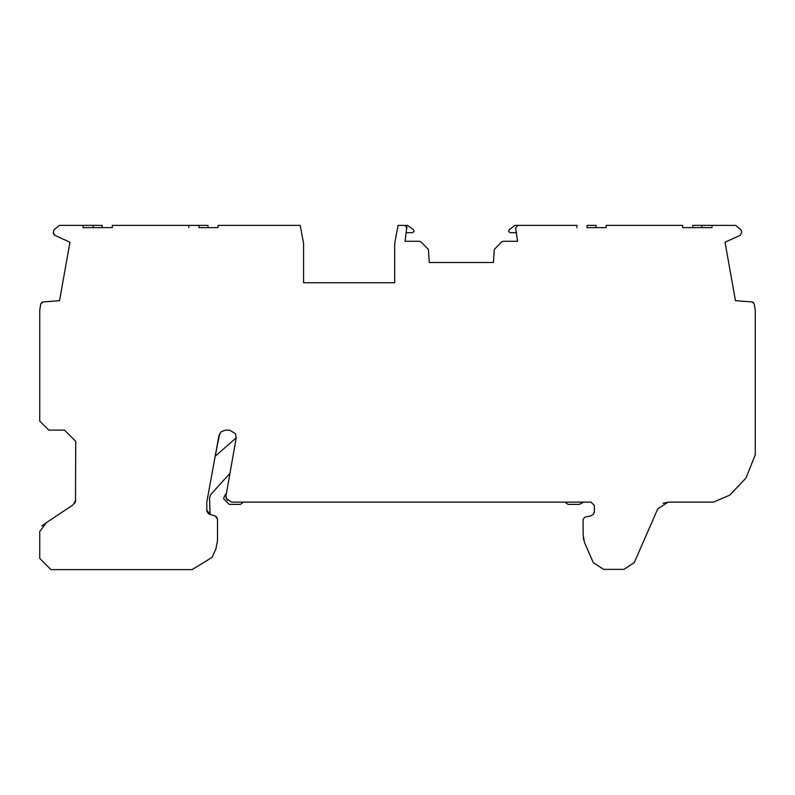 <?xml version="1.0" encoding="UTF-8"?>
<svg xmlns="http://www.w3.org/2000/svg" width="795" height="795" viewBox="0 0 795 795"><rect width="100%" height="100%" fill="white"/><g stroke="black" fill="none" stroke-linecap="round" stroke-linejoin="round"><path stroke-width="1.19" d="M218.059 225.373L218.059 227.628L207.942 227.628L207.942 225.373L198.939 225.373L198.939 227.628L218.059 227.628L218.059 225.373L300.192 225.373L303.561 243.35L303.561 282.752L394.688 282.752L394.688 243.35L398.066 225.373L407.587 225.373L413.43 229.636L414.046 231.524L412.436 232.687L406.156 232.687M606.188 225.373L606.188 227.628L596.061 227.628L596.061 225.373L587.058 225.373L587.058 227.628L606.188 227.628L606.188 225.373L682.686 225.373L682.686 227.628L692.813 227.628L692.813 225.373L701.816 225.373L701.816 227.628L711.942 227.628L711.942 225.373L735.614 225.373L741.139 229.974L741.636 232.637L740.185 235.33L725.03 242.227L735.464 300.669L752.1 301.951L754.197 303.819L755.25 309.961L755.25 454.839L745.939 478.113L729.721 495.146L713.433 502.122L668.048 502.122L657.743 508.87L634.251 562.631L623.936 569.369L603.604 569.369L593.299 562.641L584.494 542.528M406.831 226.545L405.072 241.283L419.462 241.283L421.072 241.968L428.366 249.451L429.27 262.499L493.387 262.499L494.291 249.451L501.585 241.968L503.195 241.283L517.585 241.283L515.597 228.056L517.803 225.373L576.941 225.373L576.941 227.628M404.854 225.373L407.06 228.056M516.502 232.687L510.221 232.687L508.621 231.524L509.227 229.636L515.071 225.373L517.803 225.373M53.394 233.67L54.746 235.3L53.364 232.637L53.861 229.974L59.386 225.373L83.058 225.373L83.058 227.628L93.184 227.628L93.184 225.373L102.187 225.373L83.058 225.373M75.475 501.814L75.754 441.374L64.504 430.125L48.753 430.125L39.75 421.121L39.75 309.961L40.803 303.819L43.019 301.951L59.536 300.669L69.97 242.227L54.746 235.3M210.755 494.56L209.522 498.077L210.755 494.56L229.974 473.273L226.436 493.387L224.955 495.076L223.594 498.753L224.955 495.076M584.514 542.528L583.123 534.737L583.123 519.314L584.901 517.108L590.814 515.856L593.368 514.285L594.372 511.463L594.372 505.461L591.003 502.122L231.593 502.122L226.356 498.545L226.058 495.524L236.185 438.045L235.499 433.692L229.536 430.125L225.571 430.125L221.248 431.695L218.933 435.66L206.809 502.122L206.809 510.161L210.109 514.504L215.028 515.866L217.502 519.115L216.518 516.73M236.224 437.846L215.167 456.29L219.678 433.593M217.502 519.115L217.502 540.64L215.892 548.997L212.086 557.375L192.052 569.627L50.999 569.627L39.75 558.378L39.75 531.457L46.617 522.484L41.817 525.922M46.617 522.484L73.239 504.746L75.754 500.065L74.829 503.146M102.187 225.373L102.187 227.628L112.314 227.628L112.314 225.373L188.812 225.373L188.812 227.628M207.942 225.373L188.812 225.373M682.686 227.628L711.942 227.628L711.942 225.373L692.813 225.373M566.815 225.373L565.692 225.373M533.067 225.373L515.071 225.373M83.058 227.628L112.314 227.628L112.314 225.373M663.05 503.295L668.048 502.122M584.901 517.108L583.123 519.314M594.372 511.453L594.153 512.855M583.292 537.49L583.739 539.954M584.474 542.419L585.021 543.78M208.827 513.908L206.809 510.161L206.968 511.344M206.978 511.364L208.27 513.481M209.294 514.186L210.109 514.504L209.522 498.077M227.479 500.333L226.356 498.545L227.479 500.333M226.028 495.712L225.989 496.954M226.078 497.571L226.396 498.634M223.594 498.753L229.218 504.378L240.358 504.378L243.538 502.122M564.887 502.122L568.067 504.378L579.217 504.378L583.709 502.122M53.364 232.637L53.374 233.611M43.019 301.951L41.708 302.368M753.471 302.517L752.1 301.951"/></g></svg>
